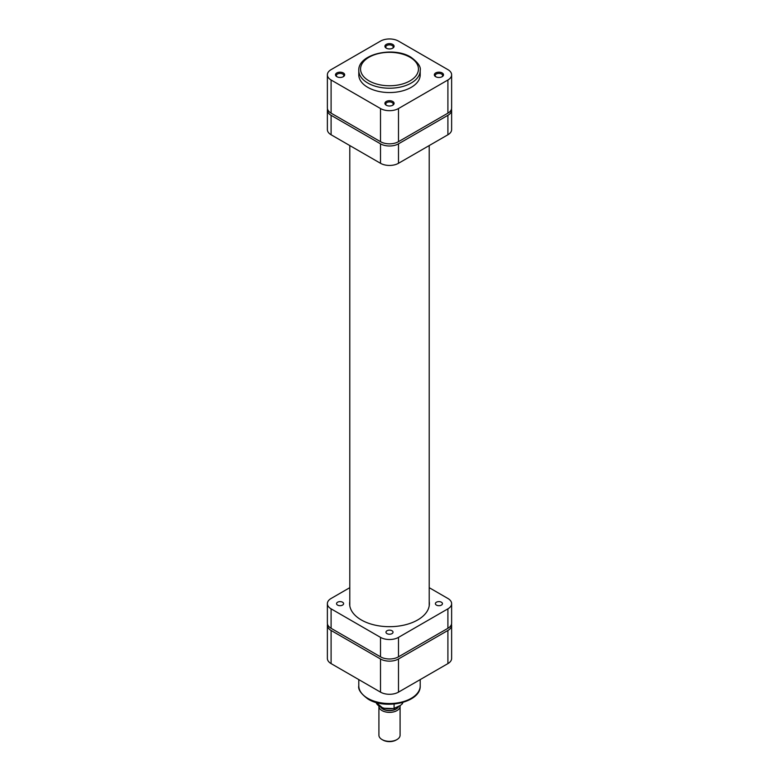 <?xml version="1.0" encoding="UTF-8"?>
<svg xmlns="http://www.w3.org/2000/svg" width="779" height="779" viewBox="0 0 779 779"><rect width="100%" height="100%" fill="white"/><g stroke="black" fill="none" stroke-linecap="round" stroke-linejoin="round"><path stroke-width="1.17" d="M327.511 624.193A12.707 7.332 0 0 0 327.375 625.274A12.707 7.332 0 0 0 331.094 630.464L380.512 658.995A12.707 7.332 0 0 0 398.488 658.995L398.488 692.141L447.906 663.601L447.906 630.464L398.488 658.995M447.906 630.464A12.707 7.332 0 0 0 451.625 625.274A12.707 7.332 0 0 0 451.489 624.193M451.625 625.274L451.625 658.421A12.707 7.332 180 0 1 447.906 663.601M398.488 692.141A12.707 7.332 180 0 1 380.512 692.141L331.094 663.601A12.707 7.332 180 0 1 327.375 658.421L327.375 625.274M337.589 602.216A3.525 2.035 0 0 0 336.557 603.657A3.525 2.035 0 0 0 338.729 605.546A3.525 2.035 0 0 0 342.575 605.098A3.525 2.035 0 0 0 343.607 603.657A3.525 2.035 0 0 0 341.436 601.778A3.525 2.035 0 0 0 337.589 602.216M387.007 630.747A3.525 2.035 0 0 0 385.975 632.188A3.525 2.035 0 0 0 388.146 634.077A3.525 2.035 0 0 0 391.993 633.629A3.525 2.035 0 0 0 393.025 632.188A3.525 2.035 0 0 0 390.854 630.308A3.525 2.035 0 0 0 387.007 630.747M436.425 602.216A3.525 2.035 0 0 0 435.393 603.657A3.525 2.035 0 0 0 437.564 605.546A3.525 2.035 0 0 0 441.411 605.098A3.525 2.035 0 0 0 442.443 603.657A3.525 2.035 0 0 0 440.271 601.778A3.525 2.035 0 0 0 436.425 602.216M429.21 601.495A39.885 23.029 180 0 1 429.385 603.657A39.885 23.029 180 0 1 417.7 619.948A39.885 23.029 180 0 1 374.241 624.933A39.885 23.029 180 0 1 349.615 603.657A39.885 23.029 180 0 1 349.79 601.495M447.906 628.302L447.906 608.847A12.707 7.332 0 0 0 451.625 603.657L451.625 623.112A12.707 7.332 180 0 1 447.906 628.302L398.488 656.833A12.707 7.332 180 0 1 380.512 656.833L331.094 628.302A12.707 7.332 180 0 1 327.375 623.112L327.375 603.657A12.707 7.332 0 0 0 331.094 608.847L331.094 628.302M380.512 656.833L380.512 637.378L331.094 608.847M380.512 637.378A12.707 7.332 0 0 0 398.488 637.378L398.488 656.833M447.906 608.847L398.488 637.378M451.625 603.657A12.707 7.332 0 0 0 447.906 598.476L429.21 587.678M327.375 603.657A12.707 7.332 0 0 1 331.094 598.476L349.79 587.678M327.511 109.041A12.707 7.332 0 0 0 327.375 110.121A12.707 7.332 0 0 0 331.094 115.311L380.512 143.842A12.707 7.332 0 0 0 398.488 143.842L447.906 115.311A12.707 7.332 0 0 0 451.625 110.121A12.707 7.332 0 0 0 451.489 109.041M451.625 110.121L451.625 129.577A12.707 7.332 180 0 1 447.906 134.767L447.906 115.311M398.488 143.842L398.488 163.298L447.906 134.767M398.488 163.298A12.707 7.332 180 0 1 380.512 163.298L380.512 143.842M331.094 115.311L331.094 134.767L380.512 163.298M331.094 134.767A12.707 7.332 180 0 1 327.375 129.577L327.375 110.121M336.84 76.693L336.84 76.693A4.586 2.649 180 0 1 336.84 72.944A4.586 2.649 180 0 1 343.325 72.944A4.586 2.649 180 0 1 343.325 76.693A4.586 2.649 180 0 1 336.84 76.693M342.984 76.868A3.71 2.142 0 0 0 343.792 75.534A3.71 2.142 0 0 0 342.702 74.024A3.71 2.142 0 0 0 338.661 73.557A3.71 2.142 0 0 0 336.372 75.534A3.71 2.142 0 0 0 337.18 76.868M386.257 48.162L386.257 48.162A4.586 2.649 180 0 1 386.257 44.413A4.586 2.649 180 0 1 392.743 44.413A4.586 2.649 180 0 1 392.743 48.162A4.586 2.649 180 0 1 386.257 48.162M392.402 48.337A3.71 2.142 0 0 0 393.21 47.003A3.71 2.142 0 0 0 392.119 45.494A3.71 2.142 0 0 0 388.078 45.026A3.71 2.142 0 0 0 385.79 47.003A3.71 2.142 0 0 0 386.598 48.337M386.257 105.223L386.257 105.223A4.586 2.649 180 0 1 386.257 101.474A4.586 2.649 180 0 1 392.743 101.474A4.586 2.649 180 0 1 392.743 105.223A4.586 2.649 180 0 1 386.257 105.223M392.402 105.399A3.71 2.142 0 0 0 393.21 104.065A3.71 2.142 0 0 0 392.119 102.555A3.71 2.142 0 0 0 388.078 102.088A3.71 2.142 0 0 0 385.79 104.065A3.71 2.142 0 0 0 386.598 105.399M435.675 76.693L435.675 76.693A4.586 2.649 180 0 1 435.675 72.944A4.586 2.649 180 0 1 442.16 72.944A4.586 2.649 180 0 1 442.16 76.693A4.586 2.649 180 0 1 435.675 76.693M441.82 76.868A3.71 2.142 0 0 0 442.628 75.534A3.71 2.142 0 0 0 441.537 74.024A3.71 2.142 0 0 0 437.496 73.557A3.71 2.142 0 0 0 435.208 75.534A3.71 2.142 0 0 0 436.016 76.868M367.785 87.355A30.712 17.732 0 0 0 401.253 91.201A30.712 17.732 0 0 0 420.212 74.813L420.212 70.49A30.712 17.732 180 0 1 401.253 86.878A30.712 17.732 180 0 1 367.785 83.032A30.712 17.732 180 0 1 358.788 70.49L358.788 74.813A30.712 17.732 0 0 0 367.785 87.355M331.094 113.15L380.512 141.681L380.512 108.534L331.094 80.003L331.094 113.15A12.707 7.332 180 0 1 327.375 107.96L327.375 74.813A12.707 7.332 0 0 0 331.094 80.003M447.906 80.003A12.707 7.332 0 0 0 451.625 74.813L451.625 107.96A12.707 7.332 180 0 1 447.906 113.15L447.906 80.003L398.488 108.534L398.488 141.681L447.906 113.15M398.488 141.681A12.707 7.332 180 0 1 380.512 141.681M451.625 74.813A12.707 7.332 0 0 0 447.906 69.633L398.488 41.102A12.707 7.332 0 0 0 380.512 41.102L331.094 69.633A12.707 7.332 0 0 0 327.375 74.813M380.512 108.534A12.707 7.332 0 0 0 398.488 108.534M378.915 706.261L378.915 735.22A10.585 6.115 0 0 0 382.012 739.544L382.888 740.05A9.358 5.404 180 0 0 396.112 740.05L396.988 739.544A10.585 6.115 0 0 0 400.085 735.22L400.085 706.261A10.585 6.115 180 0 1 396.988 710.584A10.585 6.115 180 0 1 385.449 711.909A10.585 6.115 180 0 1 378.915 706.261A10.585 6.115 180 0 1 378.915 706.202M380.912 707.39A9.358 5.404 0 0 0 396.112 709.065A9.358 5.404 0 0 0 398.614 706.475M400.036 705.647A10.585 6.115 180 0 1 400.085 706.261M398.244 706.689A9.085 5.249 180 0 1 395.927 708.958A9.085 5.249 180 0 1 381.379 707.605M376.072 702.444A13.681 7.897 0 0 0 394.086 708.364L400.591 705.336L402.383 703.573A13.681 7.897 0 0 0 402.928 702.444M402.957 702.434L402.237 703.982L402.383 702.59M394.69 708.588L394.086 708.364L394.086 704.07M382.012 739.544A10.585 6.115 0 0 0 396.988 739.544L396.112 740.05M367.785 698.335A30.712 17.732 0 0 0 401.253 702.181A30.712 17.732 0 0 0 420.212 685.793C421.137 702.2 385.693 710.195 368.155 699.143C361.018 693.894 357.902 689.444 358.788 685.793A30.712 17.732 0 0 0 367.785 698.335M331.094 630.464L331.094 663.601M380.512 692.141L380.512 658.995M369.032 80.87A28.94 16.71 0 0 0 409.968 80.87A28.94 16.71 0 0 0 409.968 57.237A28.94 16.71 0 0 0 369.032 57.237A28.94 16.71 0 0 0 369.032 80.87M429.21 145.556L429.21 605.828M349.79 145.556L349.79 605.828M420.212 679.6L420.212 685.793M358.788 679.6L358.788 685.793M420.212 70.49C421.079 66.819 417.963 62.369 410.845 57.149C393.307 46.097 357.863 54.092 358.788 70.49M394.651 708.598L382.976 708.208L376.043 702.434"/></g></svg>
